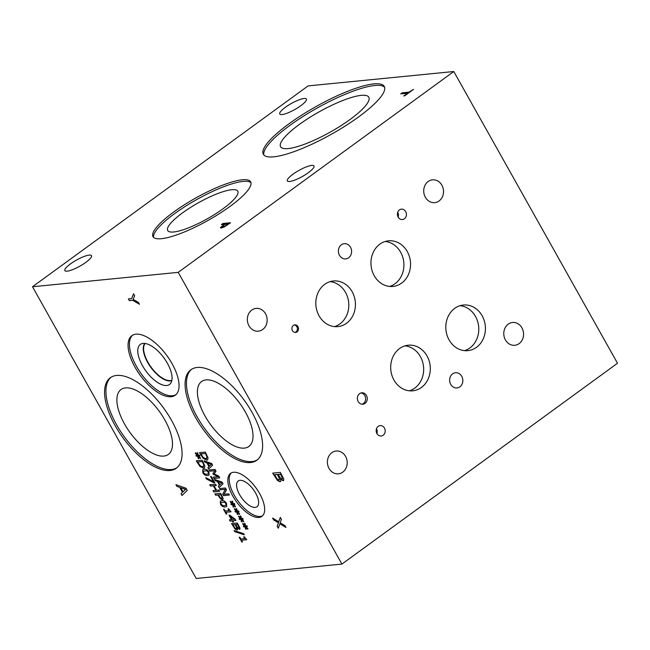 <?xml version="1.0" encoding="UTF-8"?>
<svg xmlns="http://www.w3.org/2000/svg" width="650" height="650" viewBox="0 0 650 650"><rect width="100%" height="100%" fill="white"/><g stroke="black" fill="none" stroke-linecap="round" stroke-linejoin="round"><path stroke-width="0.97" d="M279.906 523.794L278.289 528.239L277.184 526.264L278.468 522.803L273.609 519.894L272.569 518.034L278.72 521.779L280.304 517.4L281.418 519.374L280.142 522.762L284.919 525.614L285.959 527.475L279.906 523.794L285.878 527.337M278.72 521.779L280.337 517.457M273.609 519.894L272.716 518.123M278.468 522.803L273.683 519.846M277.184 526.264L278.541 522.754M278.33 528.133L277.249 526.207M341.916 564.086L617.5 363.244L453.789 71.516L178.206 272.358L341.916 564.086L196.211 578.484L32.5 286.756L178.206 272.358M243.604 533.65L244.238 534.788L234.723 531.659L234.097 530.538L243.604 533.65M234.723 531.659L234.219 530.579M244.189 534.698L234.796 531.602M226.208 514.093L223.502 509.291L224.104 509.226L225.103 511.022L229.011 510.632L228.004 508.844L228.54 508.788L231.067 511.769L225.818 512.289L226.801 514.036L226.208 514.093L223.6 509.283M226.777 513.996L226.273 514.044M225.818 512.289L231.051 511.729M229.011 510.632L228.101 508.836M224.526 505.619L226.102 505.091L225.899 503.579L224.461 502.174L220.919 502.515L221.122 504.051L222.552 505.448L224.526 505.619M225.972 505.212L225.964 503.531L224.526 502.125L220.992 502.466M226.728 506.496L225.347 506.911C223.299 507.138 221.699 506.188 220.545 504.067L220.342 501.085M226.541 503.514L226.696 506.521L225.274 506.968C223.234 507.187 221.634 506.236 220.472 504.116L220.309 501.109L221.739 500.663C223.787 500.435 225.387 501.386 226.541 503.514M221.658 498.387L222.146 497.591L220.846 494.674L218.449 494.951L220.48 497.916L221.658 498.387L222.219 497.534L220.846 494.674M220.773 494.723L218.449 494.951M221.731 498.339L222.219 497.534L221.731 498.339M222.942 499.566L220.74 498.964L217.864 494.967L215.686 495.178L214.979 493.911M223.186 498.436L222.446 499.753L220.675 499.013L217.791 495.016L215.621 495.235L214.882 493.919L220.707 493.35L223.186 498.436M213.866 482.796L206.521 479.017L205.733 477.612L213.403 481.609L210.543 476.523L211.234 476.45L214.744 482.706L213.866 482.796L206.586 478.969L205.871 477.685M214.719 482.666L213.939 482.747M213.403 481.609L210.641 476.515M206.895 474.199L208.471 473.663L208.268 472.16L206.83 470.754L203.287 471.096L203.491 472.631L204.921 474.029L206.895 474.199M208.309 473.817L208.333 472.111L206.895 470.706L203.361 471.047M209.097 475.077L207.716 475.491C205.668 475.719 204.067 474.768 202.914 472.648L202.711 469.666M208.91 472.095L209.064 475.101L207.643 475.54C205.603 475.767 204.002 474.817 202.841 472.696L202.678 469.69L204.108 469.243C206.156 469.016 207.756 469.966 208.91 472.095M202.8 466.903L203.848 465.221L202.248 461.532L197.763 461.979L200.168 465.709L202.8 466.903L203.531 466.643M203.848 465.221L202.248 461.532M202.183 461.581L197.689 462.028M202.873 466.854L203.921 465.173M204.425 467.959L203.629 468.219L200.054 466.448L196.381 460.777M199.989 466.497L196.284 460.785L202.118 460.208L204.896 466.026L204.393 467.984L203.556 468.268L200.054 466.448M198.282 456.3L198.794 458.713L198.12 458.331L197.754 456.081L196.357 456.267L195.886 455.439L197.34 455.333L195.276 453.269L195.463 452.79L197.584 455.049L197.08 452.628L197.754 453.026L198.112 455.268L199.509 455.081L199.981 455.91L198.518 455.999L200.59 458.087L200.403 458.559L198.282 456.3L200.436 458.469M198.518 455.999L199.956 455.861M197.584 455.049L197.169 452.684M195.276 453.269L195.496 452.831M197.34 455.333L195.349 453.221M196.357 456.267L195.983 455.431M197.754 456.081L196.422 456.219M198.12 458.331L197.827 456.032M198.77 458.616L198.185 458.274M213.761 491.928L213.029 490.612L215.881 490.336L213.338 485.794L210.478 486.078L209.747 484.77L215.572 484.193L216.312 485.501L214.021 485.729L216.572 490.262L218.855 490.043L219.594 491.351L213.761 491.928L213.119 490.604M219.57 491.311L213.834 491.871M214.021 485.729L216.287 485.461M210.478 486.078L209.836 484.762M213.338 485.794L210.551 486.029M215.881 490.336L213.403 485.745M234.317 519.326L230.246 516.181L234.382 519.269L232.042 519.545L230.181 516.23M232.781 522.056L232.123 520.878L230.124 521.081L229.409 519.805L231.408 519.61L228.971 515.255L229.791 515.174L235.268 519.285L235.95 520.504L232.749 520.821L233.415 521.991L232.781 522.056L232.196 520.829L230.189 521.024L229.499 519.797M233.391 521.95L232.854 521.999M232.749 520.821L235.926 520.463M231.408 519.61L229.06 515.247M238.664 528.003L238.989 527.442L237.502 524.331L235.722 524.55L237.599 527.532L238.664 528.003L239.054 527.394L237.502 524.331M237.429 524.387L235.722 524.55M238.729 527.954L239.054 527.394L238.729 527.954M236.275 528.734L236.73 527.841L235.146 524.566L232.928 524.826L235.024 528.101L236.275 528.734L236.803 527.792L235.146 524.566M235.081 524.615L232.928 524.826M236.34 528.678L236.803 527.792L236.34 528.678M237.51 529.929L235.251 529.149L231.619 523.575M235.178 529.197L231.53 523.583L237.356 523.006L240.037 528.231L239.533 529.36L237.551 528.052L237.071 530.091L235.251 529.149M239.915 529.214L237.583 528.052M241.898 542.059L239.2 537.249L239.793 537.192L240.801 538.98L244.701 538.598L243.701 536.803L244.229 536.754L246.764 539.727L241.507 540.247L242.491 542.003L241.898 542.059L239.289 537.241M242.466 541.962L241.963 542.011M241.507 540.247L246.74 539.687M244.701 538.598L243.791 536.794M241.507 519.545L242.011 521.966L241.345 521.576L240.979 519.326L239.582 519.521L239.111 518.692L240.565 518.586L238.501 516.523L238.68 516.043L240.809 518.302L240.305 515.881L240.979 516.279L241.337 518.521L242.734 518.326L243.197 519.163L241.743 519.244L243.815 521.332L243.628 521.804L241.507 519.545L243.661 521.722M233.212 504.757L233.716 507.179L233.041 506.789L232.676 504.538L231.278 504.725L230.815 503.896L232.261 503.799L230.197 501.735L230.384 501.247L232.505 503.506L232.001 501.093L232.684 501.483L233.033 503.726L234.431 503.539L234.902 504.368L233.439 504.457L235.511 506.545L235.324 507.016L233.212 504.757L235.357 506.927M219.749 477.864L213.923 478.441L213.192 477.132L218.205 476.629L213.354 474.394L212.899 473.598L214.89 470.714L209.869 471.209L209.178 469.991L215.012 469.414L216.011 471.201L214.151 473.98L218.733 476.044L219.749 477.864M204.766 462.126L204.027 460.793L211.713 463.539L212.623 465.156L208.658 469.056L207.878 467.675L209.007 466.619L206.895 462.857L204.766 462.126L204.149 460.842M208.065 457.909L207.569 459.867L206.732 460.151L203.157 458.38L199.461 452.668L205.286 452.091L208.065 457.909M215.191 480.699L214.451 479.375L222.137 482.121L223.047 483.73L219.082 487.63L218.311 486.249L219.432 485.192L217.319 481.431L215.191 480.699L214.573 479.416M229.393 495.04L223.568 495.617L222.739 494.146L225.314 489.288L220.293 489.791L219.611 488.564L225.436 487.988L226.476 489.848L224.096 494.276L228.711 493.821L229.393 495.04M237.356 512.151L237.868 514.572L237.193 514.183L236.828 511.932L235.43 512.119L234.959 511.29L236.413 511.192L234.349 509.129L234.536 508.649L236.657 510.908L236.153 508.487L236.828 508.885L237.185 511.119L238.582 510.933L239.054 511.761L237.591 511.851L239.663 513.939L239.476 514.41L237.356 512.151L239.509 514.321M245.659 526.939L246.163 529.36L245.497 528.97L245.131 526.727L243.726 526.914L243.262 526.086L244.709 525.98L242.653 523.916L242.832 523.437L244.961 525.696L244.457 523.274L245.131 523.673L245.489 525.915L246.886 525.728L247.349 526.557L245.895 526.638L247.967 528.726L247.772 529.206L245.659 526.939L247.812 529.116M138.426 302.437L139.449 304.265L132.714 300.308L129.326 300.641L128.359 298.919L131.641 298.594L133.567 293.776L134.639 295.693L133.144 299.366L138.426 302.437M250.518 462.548A55.989 25.196 53.9 0 1 199.404 423.889A55.989 25.196 53.9 0 1 190.864 369.761A55.989 25.196 53.9 0 1 197.161 367.469A55.989 25.196 53.9 0 1 248.284 406.128A55.989 25.196 53.9 0 1 256.823 460.265A55.989 25.196 53.9 0 1 250.518 462.548M169.999 470.511A55.989 25.196 53.9 0 1 118.885 431.852A55.989 25.196 53.9 0 1 110.346 377.715A55.989 25.196 53.9 0 1 116.642 375.432A55.989 25.196 53.9 0 1 167.765 414.091A55.989 25.196 53.9 0 1 176.296 468.219A55.989 25.196 53.9 0 1 169.999 470.511M171.112 396.736A36.839 16.575 53.9 0 1 137.475 371.304A36.839 16.575 53.9 0 1 131.861 335.684A36.839 16.575 53.9 0 1 136.004 334.181A36.839 16.575 53.9 0 1 169.634 359.613A36.839 16.575 53.9 0 1 175.256 395.233A36.839 16.575 53.9 0 1 171.112 396.736M258.928 517.457A26.609 11.968 53.9 0 1 234.634 499.086A26.609 11.968 53.9 0 1 230.579 473.363A26.609 11.968 53.9 0 1 233.569 472.274A26.609 11.968 53.9 0 1 257.863 490.644A26.609 11.968 53.9 0 1 261.918 516.368A26.609 11.968 53.9 0 1 258.928 517.457M280.499 479.082C281.117 480.691 280.938 481.561 279.955 481.699L277.469 480.529L272.667 473.135L280.337 472.379L283.863 479.253L283.197 480.732L280.54 479.082M280.491 481.52L277.534 480.472L272.756 473.127M283.652 480.577L280.605 479.026M176.906 486.387L175.923 484.648L186.046 488.256L187.241 490.384L182.024 495.511L181.001 493.691L182.487 492.302L179.709 487.354L176.906 486.387L176.044 484.689M241.743 519.244L243.173 519.114M240.809 518.302L240.394 515.938M238.501 516.523L238.721 516.076M240.565 518.586L238.566 516.474M239.582 519.521L239.208 518.684M240.979 519.326L239.647 519.472M241.345 521.576L241.044 519.277M241.995 521.861L241.41 521.528M233.439 504.457L234.877 504.327M232.505 503.506L232.091 501.142M230.197 501.735L230.417 501.288M232.261 503.799L230.271 501.678M231.278 504.725L230.904 503.888M232.676 504.538L231.351 504.676M233.041 506.789L232.749 504.489M233.691 507.073L233.114 506.732M219.732 477.823L213.996 478.392L213.281 477.116M209.869 471.209L209.276 469.983M214.89 470.714L209.934 471.161M212.899 473.598L214.955 470.665M213.354 474.394L212.972 473.549M218.205 476.629L213.419 474.346M211.356 464.392L207.829 463.101L211.429 464.344L209.471 466.188L211.429 464.344M207.764 463.149L209.471 466.188M206.895 462.857L204.839 462.069M209.007 466.619L206.968 462.808M207.878 467.675L209.081 466.57M208.723 468.991L207.951 467.618M205.977 458.778L207.025 457.104L205.424 453.416L200.939 453.854L203.344 457.592L205.977 458.778L206.708 458.518M207.025 457.104L205.424 453.416M205.351 453.464L200.866 453.911M206.042 458.729L207.098 457.048M207.602 459.834L206.798 460.094L203.231 458.323L199.55 452.66M221.78 482.974L218.254 481.674L221.853 482.926L219.895 484.77L221.853 482.926M218.189 481.723L219.895 484.77M217.319 481.431L215.264 480.651M219.432 485.192L217.393 481.382M218.311 486.249L219.505 485.144M219.148 487.573L218.376 486.2M229.369 494.999L223.632 495.568L222.812 494.098L225.387 489.239L220.358 489.734L219.7 488.556M237.591 511.851L239.029 511.721M236.657 510.908L236.243 508.536M234.349 509.129L234.569 508.682M236.413 511.192L234.422 509.08M235.43 512.119L235.056 511.282M236.828 511.932L235.495 512.07M237.193 514.183L236.901 511.883M237.843 514.467L237.258 514.134M245.895 526.638L247.325 526.508M244.961 525.696L244.546 523.331M242.653 523.916L242.873 523.477M244.709 525.98L242.718 523.867M243.726 526.914L243.36 526.077M245.131 526.727L243.799 526.866M245.497 528.97L245.196 526.679M246.147 529.262L245.562 528.921M224.705 226.249L228.182 223.909L224.754 226.33L222.787 227.029L222.276 226.688L222.787 227.029L224.754 226.33M228.182 223.909L225.119 224.209L222.235 226.606L222.747 226.947L222.235 226.606M224.396 226.915L221.244 228.061L220.512 227.524L224.25 224.291L221.39 224.575L222.861 223.511L230.523 222.747L224.396 226.915M222.861 223.511L230.393 222.852M221.577 224.559L222.901 223.592M224.25 224.291L220.504 227.914M221.244 228.061L220.553 227.606M453.789 71.516L308.084 85.914L32.5 286.756M358.605 116.919A69.339 15.828 150.7 0 1 263.323 154.294A69.339 15.828 150.7 0 1 288.974 123.801A69.339 15.828 150.7 0 1 384.264 86.426A69.339 15.828 150.7 0 1 358.605 116.919M229.946 206.464A55.989 12.781 150.7 0 1 153.002 236.649A55.989 12.781 150.7 0 1 173.713 212.022A55.989 12.781 150.7 0 1 250.656 181.846A55.989 12.781 150.7 0 1 229.946 206.464M311.683 165.417A15.275 3.486 150.7 0 1 313.983 165.977A15.275 3.486 150.7 0 1 305.484 174.623A15.275 3.486 150.7 0 1 289.632 181.488A15.275 3.486 150.7 0 1 287.341 180.928A15.275 3.486 150.7 0 1 295.831 172.274A15.275 3.486 150.7 0 1 311.683 165.417M89.196 255.101A15.275 3.486 150.7 0 1 91.496 255.661A15.275 3.486 150.7 0 1 82.997 264.306A15.275 3.486 150.7 0 1 67.153 271.164A15.275 3.486 150.7 0 1 64.854 270.611A15.275 3.486 150.7 0 1 73.344 261.958A15.275 3.486 150.7 0 1 89.196 255.101M304.111 98.475A15.275 3.486 150.7 0 1 306.41 99.036A15.275 3.486 150.7 0 1 297.911 107.681A15.275 3.486 150.7 0 1 282.067 114.546A15.275 3.486 150.7 0 1 279.768 113.986A15.275 3.486 150.7 0 1 288.259 105.332A15.275 3.486 150.7 0 1 304.111 98.475M400.709 93.892L402.171 92.828L408.931 92.162L413.538 89.375L404.674 95.834L403.772 95.924L407.469 93.226L400.709 93.892M400.887 93.876L402.22 92.909L408.98 92.243L413.4 89.472M407.469 93.226L403.951 95.907M131.641 298.594L133.599 293.824M129.326 300.641L128.448 298.911M132.714 300.308L129.391 300.592M139.376 304.127L132.787 300.251M185.575 489.385L180.846 487.744L185.648 489.328L183.089 491.749L185.648 489.328M180.846 487.744L183.089 491.749M179.709 487.354L176.971 486.338M182.487 492.302L179.782 487.305M181.001 493.691L182.553 492.253M182.089 495.446L181.074 493.642M282.051 478.952L282.482 478.213L280.499 474.134L278.184 474.411L280.654 478.327L282.051 478.952L282.547 478.164L280.499 474.134M280.434 474.191L278.184 474.411M282.116 478.904L282.547 478.164L282.116 478.904M278.907 479.903L279.508 478.741L277.404 474.443L274.568 474.719L277.257 479.082L279.411 479.724M279.508 478.741L277.404 474.443M277.339 474.492L274.503 474.776M278.972 479.854L279.573 478.684M280.524 481.488L280.028 481.65M283.692 480.553L283.27 480.683M262.567 515.816A26.609 11.968 53.9 0 1 260.293 516.457A26.609 11.968 53.9 0 1 236.519 498.875A26.609 11.968 53.9 0 1 231.303 472.916M255.214 507.406A15.949 7.174 53.9 0 1 240.654 496.397A15.949 7.174 53.9 0 1 238.225 480.984A15.949 7.174 53.9 0 1 240.021 480.334A15.949 7.174 53.9 0 1 254.581 491.335A15.949 7.174 53.9 0 1 257.01 506.756A15.949 7.174 53.9 0 1 255.214 507.406M362.042 404.227A5.744 4.956 84.4 0 0 363.391 403.553A5.744 4.956 84.4 0 0 365.446 397.337A5.744 4.956 84.4 0 0 360.929 392.957M359.58 393.632A5.744 4.956 -95.6 0 1 361.749 392.795A5.744 4.956 -95.6 0 1 366.982 396.703A5.744 4.956 -95.6 0 1 365.056 403.382A5.744 4.956 -95.6 0 1 362.879 404.227A5.744 4.956 -95.6 0 1 357.646 400.311A5.744 4.956 -95.6 0 1 359.58 393.632M153.579 237.38A55.989 12.781 150.7 0 1 174.614 213.631A55.989 12.781 150.7 0 1 250.981 182.723M222.901 208.861A40.17 9.173 150.7 0 1 167.7 230.514A40.17 9.173 150.7 0 1 182.561 212.851A40.17 9.173 150.7 0 1 237.762 191.197A40.17 9.173 150.7 0 1 222.901 208.861M263.876 155.041A69.339 15.828 150.7 0 1 289.884 125.409A69.339 15.828 150.7 0 1 384.613 87.287M350.09 119.462A50.586 11.546 150.7 0 1 280.581 146.729A50.586 11.546 150.7 0 1 299.301 124.483A50.586 11.546 150.7 0 1 368.81 97.216A50.586 11.546 150.7 0 1 350.09 119.462M171.884 380.25A22.912 10.311 53.9 0 1 151.133 367.226A22.912 10.311 53.9 0 1 145.088 343.476M175.906 394.696A36.839 16.575 53.9 0 1 172.477 395.736A36.839 16.575 53.9 0 1 139.352 371.085A36.839 16.575 53.9 0 1 132.567 335.221M166.725 385.499A24.773 11.148 53.9 0 1 143.236 366.982A24.773 11.148 53.9 0 1 141.684 343.736A24.773 11.148 53.9 0 1 143.122 343.428A24.773 11.148 53.9 0 1 164.816 359.141A24.773 11.148 53.9 0 1 170.601 383.411A24.773 11.148 53.9 0 1 166.725 385.499M170.316 380.941A23.156 10.416 53.9 0 1 149.939 366.104A23.156 10.416 53.9 0 1 144.739 343.436A23.156 10.416 53.9 0 0 149.947 366.104A23.156 10.416 53.9 0 0 170.324 380.941A23.156 10.416 53.9 0 0 171.819 380.591A23.156 10.416 53.9 0 1 170.316 380.941M176.963 467.699A55.989 25.196 53.9 0 1 171.364 469.511A55.989 25.196 53.9 0 1 120.754 431.641A55.989 25.196 53.9 0 1 111.044 377.244M163.824 456.081A40.17 18.07 53.9 0 1 127.156 428.35A40.17 18.07 53.9 0 1 121.03 389.512A40.17 18.07 53.9 0 1 125.548 387.871A40.17 18.07 53.9 0 1 162.224 415.602A40.17 18.07 53.9 0 1 168.35 454.439A40.17 18.07 53.9 0 1 163.824 456.081M257.481 459.737A55.989 25.196 53.9 0 1 251.891 461.557A55.989 25.196 53.9 0 1 201.281 423.678A55.989 25.196 53.9 0 1 191.563 369.289M244.351 448.118A40.17 18.07 53.9 0 1 207.675 420.387A40.17 18.07 53.9 0 1 201.549 381.55A40.17 18.07 53.9 0 1 206.066 379.909A40.17 18.07 53.9 0 1 242.743 407.639A40.17 18.07 53.9 0 1 248.869 446.477A40.17 18.07 53.9 0 1 244.351 448.118M295.035 332.442A3.819 3.299 84.4 0 0 295.929 331.996A3.819 3.299 84.4 0 0 297.294 327.868A3.819 3.299 84.4 0 0 294.296 324.959M293.394 325.406A3.819 3.299 -95.6 0 1 294.84 324.846A3.819 3.299 -95.6 0 1 298.317 327.446A3.819 3.299 -95.6 0 1 297.034 331.89A3.819 3.299 -95.6 0 1 295.596 332.442A3.819 3.299 -95.6 0 1 292.11 329.842A3.819 3.299 -95.6 0 1 293.394 325.406M389.651 286.431A22.912 19.784 84.4 0 0 395.021 283.733A22.912 19.784 84.4 0 0 403.236 258.952A22.912 19.784 84.4 0 0 385.206 241.483M379.836 244.172A22.912 19.784 -95.6 0 1 388.497 240.825A22.912 19.784 -95.6 0 1 409.37 256.433A22.912 19.784 -95.6 0 1 401.668 283.083A22.912 19.784 -95.6 0 1 393.006 286.431A22.912 19.784 -95.6 0 1 372.133 270.822A22.912 19.784 -95.6 0 1 379.836 244.172M409.394 390.804A22.912 19.784 84.4 0 0 414.765 388.115A22.912 19.784 84.4 0 0 422.979 363.326A22.912 19.784 84.4 0 0 404.95 345.857M399.579 348.554A22.912 19.784 -95.6 0 1 408.241 345.207A22.912 19.784 -95.6 0 1 429.114 360.807A22.912 19.784 -95.6 0 1 421.411 387.457A22.912 19.784 -95.6 0 1 412.75 390.804A22.912 19.784 -95.6 0 1 391.877 375.196A22.912 19.784 -95.6 0 1 399.579 348.554M464.514 350.634A22.912 19.784 84.4 0 0 469.885 347.945A22.912 19.784 84.4 0 0 478.099 323.164A22.912 19.784 84.4 0 0 460.07 305.695M454.691 308.384A22.912 19.784 -95.6 0 1 463.361 305.037A22.912 19.784 -95.6 0 1 484.234 320.637A22.912 19.784 -95.6 0 1 476.523 347.287A22.912 19.784 -95.6 0 1 467.862 350.634A22.912 19.784 -95.6 0 1 446.989 335.034A22.912 19.784 -95.6 0 1 454.691 308.384M334.531 326.601A22.912 19.784 84.4 0 0 339.909 323.903A22.912 19.784 84.4 0 0 348.116 299.122A22.912 19.784 84.4 0 0 330.094 281.653M324.716 284.342A22.912 19.784 -95.6 0 1 333.377 280.995A22.912 19.784 -95.6 0 1 354.25 296.603A22.912 19.784 -95.6 0 1 346.548 323.245A22.912 19.784 -95.6 0 1 337.886 326.592A22.912 19.784 -95.6 0 1 317.013 310.993A22.912 19.784 -95.6 0 1 324.716 284.342M398.166 217.116A5.224 4.509 84.4 0 0 397.694 212.347M399.433 209.901A5.224 4.509 -95.6 0 1 401.408 209.146A5.224 4.509 -95.6 0 1 406.169 212.696A5.224 4.509 -95.6 0 1 404.406 218.774A5.224 4.509 -95.6 0 1 402.431 219.537A5.224 4.509 -95.6 0 1 397.678 215.979A5.224 4.509 -95.6 0 1 399.433 209.901M376.935 433.582A5.224 4.509 84.4 0 0 376.464 428.813M378.194 426.368A5.224 4.509 -95.6 0 1 380.177 425.604A5.224 4.509 -95.6 0 1 384.93 429.163A5.224 4.509 -95.6 0 1 383.175 435.24A5.224 4.509 -95.6 0 1 381.201 435.996A5.224 4.509 -95.6 0 1 376.439 432.445A5.224 4.509 -95.6 0 1 378.194 426.368M341.356 244.806A7.638 6.597 -95.6 0 1 344.248 243.693A7.638 6.597 -95.6 0 1 351.203 248.893A7.638 6.597 -95.6 0 1 348.636 257.774A7.638 6.597 -95.6 0 1 345.751 258.895A7.638 6.597 -95.6 0 1 338.788 253.687A7.638 6.597 -95.6 0 1 341.356 244.806M452.603 373.856A7.638 6.597 -95.6 0 1 455.496 372.743A7.638 6.597 -95.6 0 1 462.451 377.942A7.638 6.597 -95.6 0 1 459.883 386.823A7.638 6.597 -95.6 0 1 456.999 387.936A7.638 6.597 -95.6 0 1 450.036 382.736A7.638 6.597 -95.6 0 1 452.603 373.856M331.841 452.692A11.456 9.888 -95.6 0 1 336.172 451.019A11.456 9.888 -95.6 0 1 346.613 458.827A11.456 9.888 -95.6 0 1 342.753 472.144A11.456 9.888 -95.6 0 1 338.423 473.817A11.456 9.888 -95.6 0 1 327.99 466.017A11.456 9.888 -95.6 0 1 331.841 452.692M428.163 181.513A11.456 9.888 -95.6 0 1 432.494 179.839A11.456 9.888 -95.6 0 1 442.934 187.639A11.456 9.888 -95.6 0 1 439.083 200.964A11.456 9.888 -95.6 0 1 434.753 202.638A11.456 9.888 -95.6 0 1 424.312 194.829A11.456 9.888 -95.6 0 1 428.163 181.513M508.219 324.155A11.456 9.888 -95.6 0 1 512.549 322.481A11.456 9.888 -95.6 0 1 522.982 330.289A11.456 9.888 -95.6 0 1 519.131 343.606A11.456 9.888 -95.6 0 1 514.8 345.28A11.456 9.888 -95.6 0 1 504.368 337.48A11.456 9.888 -95.6 0 1 508.219 324.155M251.794 310.05A11.456 9.888 -95.6 0 1 256.124 308.376A11.456 9.888 -95.6 0 1 266.557 316.176A11.456 9.888 -95.6 0 1 262.706 329.501A11.456 9.888 -95.6 0 1 258.375 331.175A11.456 9.888 -95.6 0 1 247.934 323.375A11.456 9.888 -95.6 0 1 251.794 310.05"/></g></svg>
